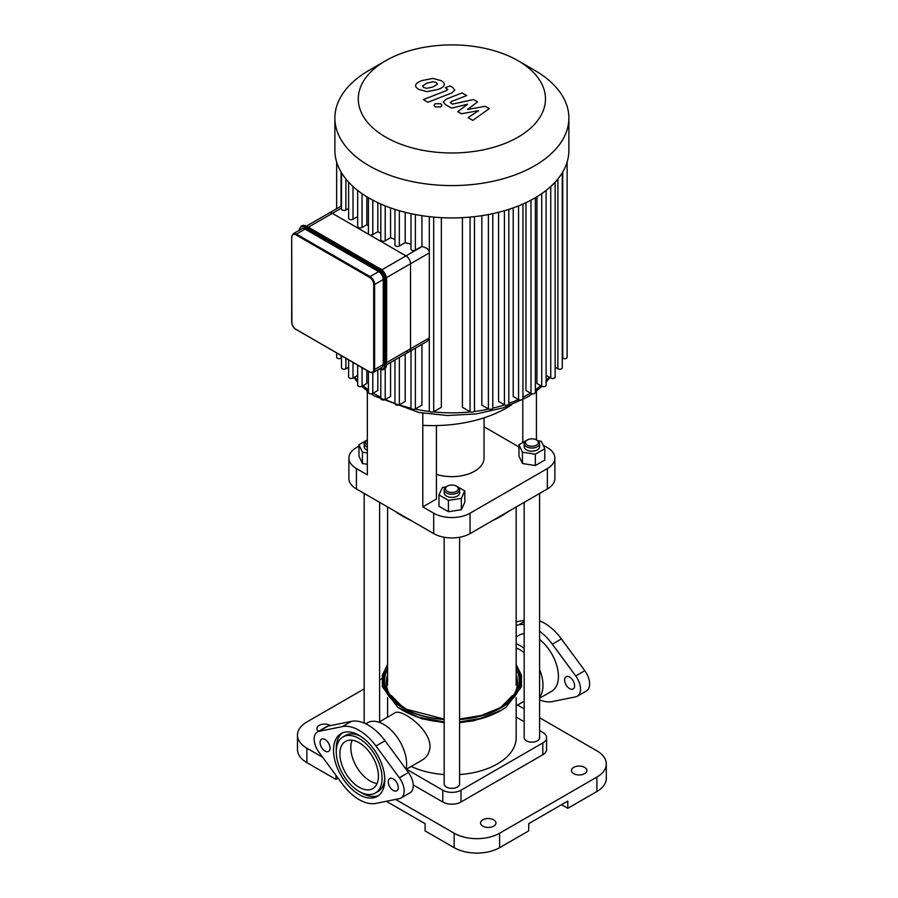 <?xml version="1.0" encoding="UTF-8"?>
<svg xmlns="http://www.w3.org/2000/svg" width="898" height="898" viewBox="0 0 898 898"><rect width="100%" height="100%" fill="white"/><g stroke="black" fill="none" stroke-linecap="round" stroke-linejoin="round"><path stroke-width="1.35" d="M365.744 723.788L367.507 722.767A32.395 18.701 60 0 1 394.66 733.924A32.395 18.701 60 0 1 406.098 769.328M342.957 736.944A32.395 18.701 60 0 1 375.364 755.645A32.395 18.701 60 0 1 375.353 793.057A32.395 18.701 60 0 1 350.388 784.381A32.395 18.701 60 0 1 336.245 751.772A32.395 18.701 60 0 1 342.957 736.944L345.685 735.361A32.395 18.701 60 0 1 360.558 736.248M384.759 778.162A32.395 18.701 60 0 1 378.08 791.486L375.353 793.057M336.29 750.268A36.257 20.935 60 0 1 336.245 748.618A36.257 20.935 60 0 1 342.441 732.903M378.597 795.516A36.257 20.935 60 0 1 360.48 792.171M333.517 750.2A36.257 20.935 -120 0 0 349.344 786.682A36.257 20.935 -120 0 0 377.283 796.391A36.257 20.935 -120 0 0 377.283 754.533A36.257 20.935 -120 0 0 341.027 733.599A36.257 20.935 -120 0 0 333.517 750.2M375.959 803.396L399.363 798.648A15.423 8.913 -120 0 0 400.968 798.041A15.423 8.913 -120 0 0 399.363 777.769L375.959 746.002A42.431 24.493 -120 0 0 342.363 726.594L318.958 731.354A15.423 8.913 -120 0 0 317.353 731.96A15.423 8.913 -120 0 0 318.958 752.221L342.363 783.999A42.431 24.493 -120 0 0 375.959 803.396M388.25 781.799A7.072 4.086 -120 0 0 391.337 788.904A7.072 4.086 -120 0 0 396.781 790.801A7.072 4.086 -120 0 0 396.781 782.641A7.072 4.086 -120 0 0 389.71 778.555A7.072 4.086 -120 0 0 388.25 781.799M320.07 742.433A7.072 4.086 -120 0 0 323.157 749.549A7.072 4.086 -120 0 0 328.601 751.435A7.072 4.086 -120 0 0 328.601 743.275A7.072 4.086 -120 0 0 321.529 739.189A7.072 4.086 -120 0 0 320.07 742.433M339.882 753.871A27.254 15.737 -120 0 0 351.78 781.305A27.254 15.737 -120 0 0 372.782 788.601A27.254 15.737 -120 0 0 372.782 757.126A27.254 15.737 -120 0 0 345.528 741.389A27.254 15.737 -120 0 0 339.882 753.871M317.353 731.96L326.445 726.707A15.423 8.913 60 0 1 328.051 726.1L351.455 721.352A42.431 24.493 60 0 1 385.051 740.749L408.455 772.527A15.423 8.913 60 0 1 410.06 792.788L400.968 798.041M516.17 643.776A32.395 18.701 60 0 1 524.174 648.446M539.597 669.549A32.395 18.701 60 0 1 539.597 697.196M516.17 636.94L519.325 635.122A32.395 18.701 60 0 1 524.174 633.64M539.597 639.499A32.395 18.701 60 0 1 557.389 667.899A32.395 18.701 60 0 1 551.72 691.236L539.597 698.229M516.17 648.053A27.254 15.737 60 0 1 524.174 652.723M524.174 620.271L516.17 621.887M539.597 631.204A42.431 24.493 60 0 1 552.326 644.169L575.73 675.947A15.423 8.913 60 0 1 577.324 696.219L586.416 690.966A15.423 8.913 -120 0 0 584.811 670.694L561.418 638.927A42.431 24.493 -120 0 0 539.597 620.877M564.618 679.966A7.072 4.086 60 0 1 566.077 676.733A7.072 4.086 60 0 1 573.149 680.819A7.072 4.086 60 0 1 573.149 688.979A7.072 4.086 60 0 1 567.704 687.082A7.072 4.086 60 0 1 564.618 679.966M577.324 696.219A15.423 8.913 60 0 1 575.73 696.826L552.326 701.574A42.431 24.493 60 0 1 539.597 699.845M516.17 625.289L518.73 624.772A42.431 24.493 60 0 1 524.174 624.559M296.43 329.622L369.751 372.165L373.287 372.446A6.432 3.715 -120 0 0 374.612 369.505L373.703 369.505A5.781 3.345 60 0 1 369.617 371.873L370.066 372.131A6.432 3.715 -120 0 0 373.287 372.446L381.919 367.462A6.432 3.715 -120 0 0 383.255 364.521L383.255 279.491A6.432 3.715 -120 0 0 378.709 271.623L305.073 229.102A6.432 3.715 -120 0 0 301.851 228.788L293.219 233.772L291.884 236.713M308.441 227.16L332.339 213.354A6.432 3.715 -120 0 0 329.128 213.039A6.432 3.715 60 0 1 332.339 213.354L405.975 255.874A6.432 3.715 60 0 1 410.521 263.743A6.432 3.715 -120 0 0 405.975 255.874L381.897 269.782M386.443 277.65L410.521 263.743L410.521 348.772A6.432 3.715 60 0 1 409.196 351.713A6.432 3.715 -120 0 0 410.521 348.772L386.623 362.579M450.976 103.292L451.324 101.586L466.679 95.57L462.088 92.921L446.373 99.072L443.264 101.99L445.498 104.628L451.593 108.13L467.566 104.224L457.756 111.7L461.348 113.765L478.679 110.634L468.06 117.638L472.797 120.377L489.264 108.624L485.257 106.312L467.6 109.466L477.556 101.867L473.538 99.555L452.401 104.123L450.201 102.473M422.509 85.871L423.688 87.499L426.774 88.341L433.15 86.882L437.449 84.188L436.305 82.582L433.184 81.718L426.763 83.188L422.487 86.051M444.229 84.996C444.746 83.727 443.747 82.279 441.244 80.663L432.814 78.407L422.172 80.539C418.244 81.943 416.1 83.447 415.729 85.063C415.224 86.331 416.234 87.791 418.749 89.418L427.134 91.652L437.741 89.531C441.704 88.116 443.87 86.612 444.229 84.996L444.297 84.401M415.729 85.063L415.662 85.636M447.103 88.779L446.744 90.485L423.317 99.611L427.908 102.26L451.672 92.999L454.803 90.081L452.592 87.454L449.977 85.95L445.341 87.757L447.866 89.598M440.806 103.719L435.227 103.719L434.071 105.324L435.227 106.941L440.795 106.929L441.951 105.324L440.806 103.719M341.498 208.067L332.339 213.354L369.157 234.614A2.571 1.482 0 0 0 372.793 234.614L377.822 231.718A107.356 61.984 0 0 0 380.819 233.312M368.404 197.695L368.404 233.57A2.571 1.482 0 0 0 369.157 234.614L405.975 255.874L422.318 246.434L426.999 248.398L429.311 251.249M410.992 213.657L410.992 249.105A2.571 1.482 0 0 0 412.575 250.475A2.571 1.482 0 0 0 415.381 250.149L421.925 246.366A107.356 61.984 0 0 0 422.318 246.434M394.952 209.38L394.952 244.986A2.571 1.482 0 0 0 396.546 246.355A2.571 1.482 0 0 0 399.341 246.03L405.189 242.662A107.356 61.984 0 0 0 410.992 244.155M380.819 204.037L380.819 239.777A2.571 1.482 0 0 0 382.413 241.147A2.571 1.482 0 0 0 385.208 240.821L390.574 237.723A107.356 61.984 0 0 0 394.952 239.396M429.311 339.175L427.426 341.195L409.196 351.713A6.432 3.715 60 0 1 405.975 351.399M429.311 252.899L410.521 263.743L410.521 348.772L429.311 337.929M357.662 190.41L357.662 226.397A2.571 1.482 0 0 0 359.245 227.766A2.571 1.482 0 0 0 362.051 227.452L366.844 224.68A107.356 61.984 0 0 0 368.404 225.825M348.626 182.137L348.626 218.236A2.571 1.482 0 0 0 350.22 219.606A2.571 1.482 0 0 0 353.015 219.292L357.662 216.609M341.498 172.753L341.498 208.976A2.571 1.482 0 0 0 343.092 210.345A2.571 1.482 0 0 0 345.887 210.031L348.626 208.448M366.844 196.763L366.844 224.68M368.404 371.39L368.404 392.336A2.571 1.482 0 0 0 369.998 393.706A2.571 1.482 0 0 0 372.793 393.391L377.822 390.495L377.822 369.83M377.822 202.656L377.822 231.718M390.574 362.466L390.574 396.501L385.208 399.599A2.571 1.482 180 0 1 382.413 399.913A2.571 1.482 180 0 1 380.819 398.544L380.819 369.796M390.574 207.898L390.574 237.723M421.925 215.666L421.925 246.366M405.189 212.31L405.189 242.662M530.976 200.153L530.976 393.391L525.959 390.495L525.959 202.656M518.561 205.878L518.561 399.599L513.207 396.501L513.207 207.898M504.429 210.727L504.429 404.807L498.581 401.44L498.581 212.31M488.389 214.543L488.389 408.927L481.844 405.144L481.844 215.666M470.069 217.103L470.069 411.722L462.425 407.31L462.425 217.642M441.345 217.642L441.345 407.31L433.7 411.722A2.571 1.482 180 0 1 430.894 412.047A2.571 1.482 180 0 1 429.311 410.667L429.311 216.654M421.925 344.361L421.925 405.144L415.381 408.927A2.571 1.482 180 0 1 412.575 409.241A2.571 1.482 180 0 1 410.992 407.872L410.992 350.68M405.189 354.025L405.189 401.44L399.341 404.807A2.571 1.482 180 0 1 396.546 405.133A2.571 1.482 180 0 1 394.952 403.763L394.952 359.941M366.844 370.492L366.844 383.457L362.051 386.219A2.571 1.482 0 0 1 359.245 386.544A2.571 1.482 0 0 1 357.662 385.175L357.662 365.183M546.119 190.41L546.119 385.175A2.571 1.482 180 0 1 544.525 386.544A2.571 1.482 180 0 1 541.73 386.219L536.925 383.457L536.925 196.763M518.067 60.727L534.613 70.28A116.998 67.552 180 0 1 568.883 118.042L568.883 150.37A116.998 67.552 180 0 1 567.076 162.19A116.998 67.552 180 0 1 562.126 173A116.998 67.552 180 0 1 554.841 182.462A116.998 67.552 180 0 1 545.602 190.814A116.998 67.552 180 0 1 534.613 198.132A116.998 67.552 180 0 1 521.918 204.486A116.998 67.552 180 0 1 507.471 209.806A116.998 67.552 180 0 1 491.071 214.016A116.998 67.552 180 0 1 472.348 216.878A116.998 67.552 180 0 1 431.433 216.878A116.998 67.552 180 0 1 412.698 214.016A116.998 67.552 180 0 1 396.31 209.806A116.998 67.552 180 0 1 381.852 204.486A116.998 67.552 180 0 1 369.157 198.132A116.998 67.552 180 0 1 358.167 190.814A116.998 67.552 180 0 1 348.94 182.462A116.998 67.552 180 0 1 341.644 173A116.998 67.552 180 0 1 336.694 162.19A116.998 67.552 180 0 1 334.887 150.37L334.887 118.042A116.998 67.552 180 0 1 369.157 70.28L385.702 60.727A93.594 54.037 180 0 1 518.067 60.727A93.594 54.037 180 0 1 518.067 137.147A93.594 54.037 180 0 1 385.702 137.147A93.594 54.037 180 0 1 385.702 60.727M562.271 172.753L562.271 367.753A2.571 1.482 180 0 1 560.689 369.123A2.571 1.482 180 0 1 557.883 368.797L555.144 367.226M555.144 182.137L555.144 377.014A2.571 1.482 180 0 1 553.561 378.384A2.571 1.482 180 0 1 550.755 378.058L546.119 375.386M567.121 162.055L567.121 357.18A2.571 1.482 180 0 1 565.538 358.549A2.571 1.482 180 0 1 562.732 358.223L562.271 357.965M530.976 393.391A2.571 1.482 0 0 0 533.782 393.706A2.571 1.482 0 0 0 535.365 392.336L535.365 197.695M336.649 353.06L336.649 357.18A2.571 1.482 0 0 0 338.243 358.549A2.571 1.482 0 0 0 341.049 358.223L341.498 357.965M341.498 355.855L341.498 367.753A2.571 1.482 0 0 0 343.092 369.123A2.571 1.482 0 0 0 345.887 368.797L348.626 367.226M348.626 359.975L348.626 377.014A2.571 1.482 0 0 0 350.22 378.384A2.571 1.482 0 0 0 353.015 378.058L357.662 375.386M518.561 399.599A2.571 1.482 0 0 0 521.368 399.913A2.571 1.482 0 0 0 522.95 398.544L522.95 204.037M488.389 408.927A2.571 1.482 0 0 0 491.195 409.241A2.571 1.482 0 0 0 492.778 407.872L492.778 213.657M504.429 404.807A2.571 1.482 0 0 0 507.235 405.133A2.571 1.482 0 0 0 508.818 403.763L508.818 209.38M470.069 411.722A2.571 1.482 0 0 0 472.876 412.047A2.571 1.482 0 0 0 474.47 410.667L474.47 216.654M568.883 118.042A116.998 67.552 180 0 1 534.613 165.804A116.998 67.552 180 0 1 407.12 180.442A116.998 67.552 180 0 1 334.887 118.042M367.013 390.765A104.089 60.087 0 0 0 367.338 393.313L367.338 474.874L356.427 468.576A25.716 14.851 180 0 1 348.895 458.081A25.716 14.851 180 0 1 356.427 447.586L358.976 446.115M348.895 458.081L348.895 478.477A25.716 14.851 0 0 0 356.427 488.972L356.427 468.576M436.428 425.573L436.428 499.019L422.801 506.887L422.801 413.192M543.133 445.15L547.342 447.586A25.716 14.851 180 0 1 554.874 458.081A25.716 14.851 180 0 1 547.342 468.576L470.069 513.196A25.716 14.851 180 0 1 433.7 513.196L422.801 506.887M518.977 446.957L484.033 426.774M484.033 417.839L484.033 458.081A32.137 18.555 180 0 1 474.615 471.203A32.137 18.555 180 0 1 436.428 474.346M433.7 513.196L433.7 533.58L356.427 488.972M367.338 393.313L367.338 391.023M433.7 533.58A25.716 14.851 0 0 0 470.069 533.58L470.069 513.196M547.342 468.576L547.342 488.972A25.716 14.851 0 0 0 554.874 478.477L554.874 458.081M528.675 439.335L526.43 440.447A7.712 4.456 -0 0 0 524.174 443.59A7.712 4.456 -0 0 0 526.43 446.744A7.712 4.456 -0 0 0 534.838 447.709A7.712 4.456 -0 0 0 539.597 443.59A7.712 4.456 -0 0 0 537.341 440.447L536.432 439.919A6.432 3.715 180 0 1 536.432 445.172A6.432 3.715 180 0 1 527.339 445.172A6.432 3.715 180 0 1 527.339 439.919A6.432 3.715 180 0 1 536.432 439.919L536.432 391.023M422.801 425.326A104.089 60.087 0 0 0 511.591 404.807M522.793 442.546L522.793 399.666M547.342 488.972L470.069 533.58M379.596 502.341L379.596 721.723L387.599 717.087L387.599 697.611M539.597 730.613L542.796 732.454A12.853 7.42 180 0 1 546.568 737.707A12.853 7.42 180 0 1 542.796 742.949L460.977 790.195A12.853 7.42 180 0 1 442.793 790.195L406.412 769.182M516.17 717.087L524.174 721.7M546.568 737.707L546.568 749.516A12.853 7.42 180 0 1 542.796 754.769L460.977 802.004A12.853 7.42 180 0 1 442.793 802.004L413.226 784.931M596.889 791.508A32.137 18.555 -0 0 0 606.307 778.386L606.307 763.951A32.137 18.555 180 0 1 596.889 777.073L596.889 791.508L567.794 808.301L561.542 804.687M539.597 717.749L596.889 750.829A32.137 18.555 180 0 1 606.307 763.951M386.331 801.285L425.068 823.657L425.068 830.875L454.164 847.667A32.137 18.555 -0 0 0 499.614 847.667L499.614 833.232L596.889 777.073M499.614 847.667L528.709 830.875L528.709 823.657L567.794 801.083L567.794 808.301M524.174 708.848L517.551 705.02M381.773 678.72L379.596 679.977M364.173 688.889L306.88 721.958A32.137 18.555 180 0 0 297.474 735.08L297.474 749.516A32.137 18.555 -0 0 0 306.88 762.638L335.975 779.43L335.975 775.333M306.88 762.638L306.88 748.202A32.137 18.555 180 0 1 297.474 735.08M306.88 748.202L322.741 757.351M395.58 799.411L454.164 833.232L454.164 847.667M499.614 833.232A32.137 18.555 180 0 1 454.164 833.232M318.543 731.264A7.712 4.456 180 0 1 316.904 728.525A7.712 4.456 180 0 1 321.933 724.349A7.712 4.456 180 0 1 330.453 725.618M493.709 826.149A7.712 4.456 180 0 1 485.302 827.114A7.712 4.456 180 0 1 480.542 822.995A7.712 4.456 180 0 1 488.254 818.538A7.712 4.456 180 0 1 495.965 822.995A7.712 4.456 180 0 1 493.709 826.149M584.62 773.661A7.712 4.456 180 0 1 576.213 774.626A7.712 4.456 180 0 1 571.442 770.506A7.712 4.456 180 0 1 579.165 766.061A7.712 4.456 180 0 1 586.877 770.506A7.712 4.456 180 0 1 584.62 773.661M338.097 778.207L335.975 779.43M377.104 783.483A27.254 15.737 60 0 1 370.066 780.957A27.254 15.737 60 0 1 352.128 740.221M378.833 722.172L394.896 712.889C400.609 708.196 429.918 728.368 429.996 746.361C429.727 752.546 427.111 757.137 422.15 760.101L406.121 769.361M411.183 766.432A64.286 37.11 0 0 0 444.173 774.547M459.596 774.547A64.286 37.11 0 0 0 516.17 737.707L516.17 697.611M367.338 445.172A6.432 3.715 180 0 1 367.338 439.919L366.429 440.447A7.712 4.456 -0 0 0 364.173 443.59A7.712 4.456 -0 0 0 367.338 447.193M367.338 450.347A7.712 4.456 180 0 1 364.173 446.744L364.173 443.59M367.338 464.288L362.444 463.536L358.976 456.083L358.976 444.746L366.406 440.458M367.338 452.951L362.444 452.199L358.976 444.746M362.444 463.536L362.444 452.199M409.073 519.358A70.706 40.825 180 0 1 401.889 515.733L403.707 516.788A68.136 39.344 -0 0 0 410.768 520.335M493.013 520.335A68.136 39.344 -0 0 0 500.074 516.788L501.892 515.733A70.706 40.825 180 0 1 494.708 519.358M508.156 511.591A70.706 40.825 180 0 1 501.892 515.733M401.889 515.733A70.706 40.825 180 0 1 395.614 511.591M524.174 502.341L524.174 737.707A7.712 4.456 -0 0 0 531.885 742.163A7.712 4.456 -0 0 0 539.597 737.707L539.597 493.44M539.597 443.59L539.597 446.744A7.712 4.456 180 0 1 534.838 450.863A7.712 4.456 180 0 1 526.43 449.887A7.712 4.456 180 0 1 524.174 446.744L524.174 443.59M537.812 440.75L541.337 441.288L544.794 448.742L544.794 460.079L535.343 465.534L522.445 463.536L518.977 456.083L518.977 444.746L526.408 440.458M535.343 465.534L535.343 454.197L522.445 452.199L518.977 444.746M522.445 463.536L522.445 452.199M544.794 448.742L535.343 454.197M444.173 537.251L444.173 783.898A7.712 4.456 -0 0 0 448.933 788.006A7.712 4.456 -0 0 0 457.34 787.041A7.712 4.456 -0 0 0 459.596 783.898L459.596 537.251M446.429 486.637L447.339 486.11A6.432 3.715 180 0 1 456.431 486.11A6.432 3.715 180 0 1 456.431 491.352A6.432 3.715 180 0 1 447.339 491.352A6.432 3.715 180 0 1 447.339 486.11L446.429 486.637A7.712 4.456 -0 0 0 444.173 489.78A7.712 4.456 -0 0 0 451.885 494.237A7.712 4.456 -0 0 0 459.596 489.78A7.712 4.456 -0 0 0 457.34 486.637L464.794 490.937L461.336 498.39L448.428 500.377L438.976 494.933L442.445 487.479L445.958 486.929M459.596 489.78L459.596 492.935A7.712 4.456 180 0 1 451.885 497.38A7.712 4.456 180 0 1 444.173 492.935L444.173 489.78M464.794 490.937L464.794 502.274L461.336 509.727L448.428 511.714L438.976 506.27L438.976 494.933M455.106 485.515L457.34 486.637M461.336 509.727L461.336 498.39M448.428 511.714L448.428 500.377M318.958 731.354L328.051 726.1M342.363 726.594L351.455 721.352M375.959 746.002L385.051 740.749M399.363 777.769L408.455 772.527M524.174 621.629L518.73 624.772M561.418 638.927L552.326 644.169M584.811 670.694L575.73 675.947M291.884 321.742L291.693 236.982L291.693 322.012C291.951 325.256 293.421 327.804 296.104 329.645L295.981 329.353A5.781 3.345 60 0 1 291.884 322.27M291.884 237.24A5.781 3.345 60 0 1 295.981 234.883L296.43 234.086A6.432 3.715 -120 0 0 293.219 233.772M369.617 371.873L295.981 329.353M295.981 234.883L369.617 277.392L370.066 276.606L296.43 234.086L305.073 229.102M369.617 277.392A5.781 3.345 60 0 1 373.703 284.475L374.612 284.475A6.432 3.715 -120 0 0 370.066 276.606L378.709 271.623M383.255 364.521L374.612 369.505L374.612 284.475L383.255 279.491M373.703 284.475L373.703 369.505M386.432 364.262L386.432 364.779A9.002 5.197 60 0 1 384.569 368.898L386.623 364.521L386.623 279.491L386.432 364.779L384.613 365.306A8.351 4.827 60 0 1 379.248 368.999A9.002 5.197 -120 0 0 383.659 369.426A9.002 5.197 -120 0 0 385.523 365.306L385.523 280.277A9.002 5.197 -120 0 0 379.158 269.254L305.522 226.745A9.002 5.197 -120 0 0 301.021 226.296L298.967 230.674M306.88 226.476L380.528 268.996A8.351 4.827 -120 0 1 386.432 279.233L386.623 279.491C386.263 274.9 384.187 271.308 380.393 268.704L380.067 268.727A9.002 5.197 60 0 1 386.432 279.749L384.613 280.277L384.613 365.306M301.021 226.296L306.757 226.184L380.067 268.727L378.709 270.04A8.351 4.827 60 0 1 384.613 280.277M301.93 225.768A9.002 5.197 60 0 1 306.431 226.217L305.073 227.531L378.709 270.04M299.18 230.326A8.351 4.827 60 0 1 305.073 227.531M345.887 178.971L345.887 210.031M353.015 186.492L353.015 219.292M362.051 193.642L362.051 227.452M372.793 200.153L372.793 234.614M372.793 372.67L372.793 393.391M385.208 205.878L385.208 240.821M385.208 368.427L385.208 399.599M415.381 214.543L415.381 250.149M399.341 210.727L399.341 246.03M530.471 393.099A107.356 61.984 180 0 1 527.799 394.705A107.356 61.984 180 0 1 522.95 397.331M518.427 399.509A107.356 61.984 180 0 1 508.818 403.426M504.564 404.886A107.356 61.984 180 0 1 492.721 408.197M488.736 409.084A107.356 61.984 180 0 1 473.998 411.531M470.496 411.913A107.356 61.984 180 0 1 433.285 411.913M429.783 411.531A107.356 61.984 180 0 1 415.033 409.084M411.06 408.197A107.356 61.984 180 0 1 399.206 404.886M394.952 403.426A107.356 61.984 180 0 1 385.354 399.509M380.819 397.331A107.356 61.984 180 0 1 373.299 393.099M368.404 389.844A107.356 61.984 180 0 1 363.028 385.657M357.662 380.572A107.356 61.984 180 0 1 354.643 377.126M549.138 377.126A107.356 61.984 180 0 1 546.119 380.572M540.742 385.657A107.356 61.984 180 0 1 535.365 389.844M415.381 348.143L415.381 408.927M399.341 357.404L399.341 404.807M433.7 217.103L433.7 411.722M541.73 193.642L541.73 386.219M557.883 178.971L557.883 368.797M550.755 186.492L550.755 378.058M562.732 171.989L562.732 358.223M362.051 367.72L362.051 386.219M345.887 358.392L345.887 368.797M353.015 362.5L353.015 378.058M341.049 171.989L341.049 206.158M341.049 355.597L341.049 358.223M542.796 742.949L542.796 754.769M460.977 802.004L460.977 790.195M442.793 790.195L442.793 802.004M397.354 703.426A65.61 37.873 180 0 1 387.599 674.791M516.17 674.791A65.61 37.873 180 0 1 506.416 703.426M444.173 719.085L406.48 709.252L393.414 699.935L386.039 688.923A67.361 38.895 180 0 1 387.599 669.089M516.17 669.089A67.361 38.895 180 0 1 517.742 688.923C514.981 696.163 508.986 702.483 499.748 707.905L481.35 715.448L459.596 719.085M516.17 666.148A68.596 39.602 180 0 1 500.388 707.972A68.596 39.602 180 0 1 459.596 719.32M444.173 719.32A68.596 39.602 180 0 1 387.599 666.148M516.17 665.598A68.933 39.804 180 0 1 500.635 708.107A68.933 39.804 180 0 1 459.596 719.523M444.173 719.523A68.933 39.804 180 0 1 387.599 665.598M516.17 664.43L521.446 675.352L521.424 686.768L506.023 707.242A69.898 40.354 180 0 1 501.309 710.251A69.898 40.354 180 0 1 459.596 721.824M444.173 721.824A69.898 40.354 180 0 1 397.747 707.242L382.357 686.768L382.335 675.352L387.599 664.43M492.766 714.482A67.215 38.805 180 0 1 459.596 722.228M444.173 722.228A67.215 38.805 180 0 1 411.015 714.482M378.833 369.011L384.569 368.898M341.498 205.9L306.555 226.072M409.196 351.713L386.623 364.756M348.065 367.54L348.626 368.786M353.891 377.564L357.662 382.155M361.804 386.342L368.404 391.82M371.211 393.818L374.724 396.097L418.939 412.496L447.372 415.516L476.131 413.933L503.138 407.849L526.464 397.646L532.559 393.818M555.705 367.54L555.144 368.786M549.89 377.564L546.119 382.155M541.977 386.342L535.365 391.82M336.649 162.055L336.649 208.695M402.708 707.13L391.236 695.467M512.534 695.467L501.062 707.13M506.023 707.242L501.219 710.307L482.046 718.175L459.596 721.902M444.173 721.902L418.591 717.244L397.747 707.242M500.063 710.969L474.413 720.645L459.596 722.665M444.173 722.665L422.251 718.883L403.718 710.969M524.174 701.203L516.17 705.817M364.173 493.44L364.173 723.081M387.599 506.966L387.599 685.219M516.17 506.966L516.17 685.219"/></g></svg>
